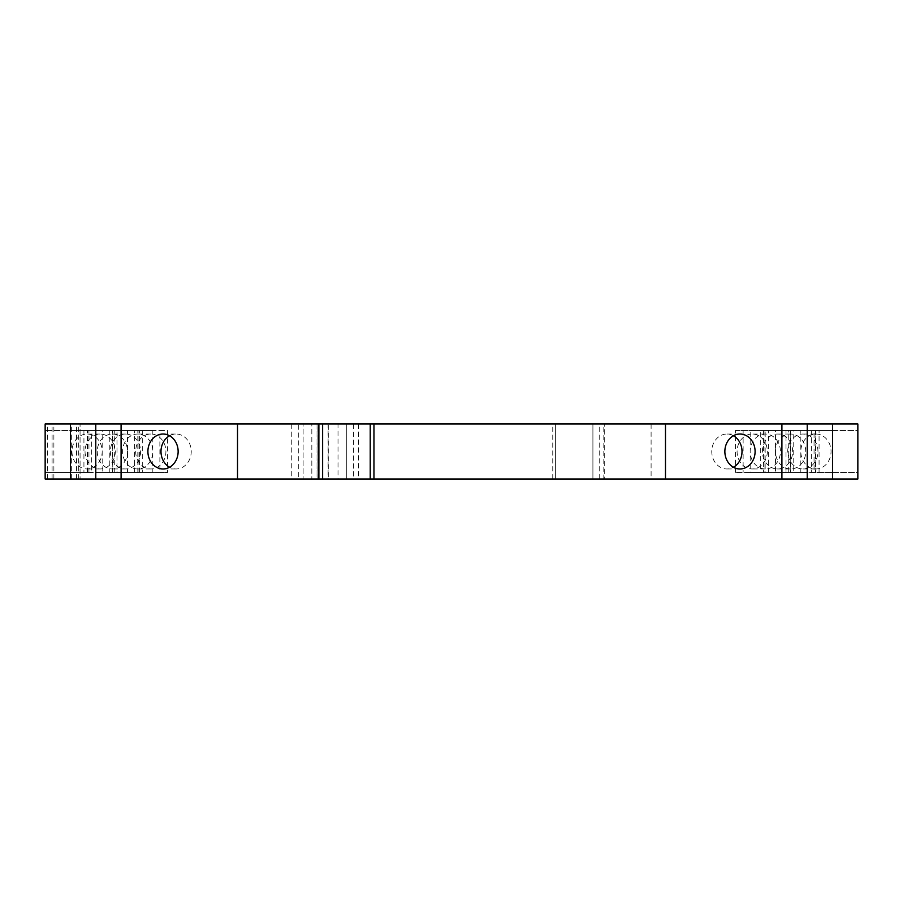 <?xml version="1.0" encoding="UTF-8"?>
<svg xmlns="http://www.w3.org/2000/svg" width="903" height="903" viewBox="0 0 903 903"><rect width="100%" height="100%" fill="white"/><g stroke="black" fill="none" stroke-linecap="round" stroke-linejoin="round"><path stroke-width="0.68" stroke-dasharray="4.51 3.39" d="M78.324 478.996L78.324 424.004L45.15 424.004L80.062 424.004L45.15 424.004L45.15 478.996L80.062 478.996L80.062 424.004L80.062 478.996L45.15 478.996L45.15 424.004L45.15 478.996L298.735 478.996L298.735 424.004L311.828 424.004L311.828 478.996L311.828 424.004L303.103 424.004L303.103 478.996L303.103 424.004L328.286 424.004L317.066 424.004L317.066 478.996L338.015 478.996L338.015 424.004L317.066 424.004L317.066 478.996L328.094 478.996L328.094 424.004M83.934 430.55L83.934 472.45L45.15 472.45L45.15 430.55L45.15 472.45L91.666 472.45L91.666 430.55L45.15 430.55L91.666 430.55M152.821 472.45L137.832 472.45L159.876 472.45L159.876 430.55L167.608 430.55L167.608 472.45L121.092 472.45L152.821 472.45L152.821 451.5A17.462 15.125 -90 0 0 137.696 434.038A17.462 15.125 -90 0 0 122.582 451.5A17.462 15.125 -90 0 0 137.696 468.962A17.462 15.125 -90 0 0 152.821 451.5L152.821 430.55L137.832 430.55L159.876 430.55M70.468 478.996L70.468 472.45L102.186 472.45L102.186 430.55L87.207 430.55L116.984 430.55L116.984 472.45L109.252 472.45L109.252 430.55M116.984 472.45L70.468 472.45L70.468 430.55L102.186 430.55M116.984 430.55L70.468 430.55L70.468 424.004M71.947 451.5A17.462 15.125 -90 0 0 87.072 468.962A17.462 15.125 -90 0 0 102.186 451.5A17.462 15.125 -90 0 0 87.072 434.038A17.462 15.125 -90 0 0 71.947 451.5M159.876 472.45L167.608 472.45M95.774 478.996L95.774 430.55L127.504 430.55L127.504 472.45L112.514 472.45L142.29 472.45L95.774 472.45L127.504 472.45M134.57 472.45L134.57 430.55L142.29 430.55L95.774 430.55L95.774 424.004M97.264 451.5A17.462 15.125 -90 0 0 112.39 468.962A17.462 15.125 -90 0 0 127.504 451.5A17.462 15.125 -90 0 0 112.39 434.038A17.462 15.125 -90 0 0 97.264 451.5M121.092 478.996L121.092 430.55L167.608 430.55M121.092 424.004L121.092 430.55L152.821 430.55M781.908 478.996L781.908 472.45L735.392 472.45L765.168 472.45L765.168 430.55L763.419 430.55L763.419 472.45M735.392 472.45L735.392 430.55L781.908 430.55L781.908 472.45L750.179 472.45L750.179 451.5A17.462 15.125 -90 0 1 765.304 434.038A17.462 15.125 -90 0 1 780.418 451.5A17.462 15.125 -90 0 1 765.304 468.962A17.462 15.125 -90 0 1 750.179 451.5L750.179 430.55L781.908 430.55L781.908 424.004M793.748 472.45L832.532 472.45L786.016 472.45L793.748 472.45L793.748 430.55L814.054 430.55L814.054 472.45M807.226 478.996L807.226 472.45L775.496 472.45L775.496 430.55L807.226 430.55L807.226 472.45L760.71 472.45L788.737 472.45L788.737 430.55L760.71 430.55L760.71 472.45M760.71 430.55L807.226 430.55L807.226 424.004M811.334 430.55L811.334 472.45L857.85 472.45L857.85 430.55L811.334 430.55L857.85 430.55L857.85 472.45L811.334 472.45M805.736 451.5A17.462 15.125 90 0 0 790.61 434.038A17.462 15.125 90 0 0 775.496 451.5A17.462 15.125 90 0 0 790.61 468.962A17.462 15.125 90 0 0 805.736 451.5M832.532 478.996L832.532 424.004M819.066 472.45L819.066 430.55M786.016 472.45L786.016 430.55L832.532 430.55L800.814 430.55L800.814 451.5A17.462 15.125 90 0 0 815.928 468.962A17.462 15.125 90 0 0 831.053 451.5A17.462 15.125 90 0 0 815.928 434.038A17.462 15.125 90 0 0 800.814 451.5L800.814 472.45M651.097 424.004L651.097 478.996L857.85 478.996L857.85 424.004L592.91 424.004L592.91 478.996L592.91 424.004L604.265 424.004L555.379 424.004L555.379 478.996L604.265 478.996L604.265 424.004L604.265 478.996L592.91 478.996L603.825 478.996L603.825 424.004M651.097 478.996L603.825 478.996M358.547 424.004L358.547 478.996L555.379 478.996L555.379 424.004L338.015 424.004M358.547 478.996L353.491 478.996L353.491 424.004M338.015 478.996L346.752 478.996L346.752 424.004L346.752 478.996L353.491 478.996M298.735 478.996L328.286 478.996L328.286 424.004M78.324 424.004L298.735 424.004M102.186 472.45L109.252 472.45M87.207 472.45L87.207 430.55M83.934 472.45L91.666 472.45M137.832 472.45L137.832 430.55M775.496 472.45L790.249 472.45L790.249 430.55L775.496 430.55M790.249 430.55L788.737 430.55M790.486 430.55L790.486 472.45L788.737 472.45M768.43 472.45L768.43 430.55M786.016 430.55L793.748 430.55M815.793 472.45L815.793 430.55L800.814 430.55M815.793 430.55L814.054 430.55M817.96 451.5A17.462 15.125 90 0 0 802.835 434.038A17.462 15.125 90 0 0 787.721 451.5A17.462 15.125 90 0 0 802.835 468.962A17.462 15.125 90 0 0 817.96 451.5M792.642 451.5A17.462 15.125 90 0 0 777.517 434.038A17.462 15.125 90 0 0 762.403 451.5A17.462 15.125 90 0 0 777.517 468.962A17.462 15.125 90 0 0 792.642 451.5M767.324 451.5A17.462 15.125 -90 0 1 752.21 468.962A17.462 15.125 -90 0 1 737.085 451.5A17.462 15.125 -90 0 1 752.21 434.038A17.462 15.125 -90 0 1 767.324 451.5M733.439 435.765A17.462 15.125 90 0 0 726.892 434.038A17.462 15.125 90 0 0 711.767 451.5A17.462 15.125 90 0 0 726.892 468.962A17.462 15.125 90 0 0 733.439 467.235M85.04 451.5A17.462 15.125 -90 0 0 100.165 468.962A17.462 15.125 -90 0 0 115.279 451.5A17.462 15.125 -90 0 0 100.165 434.038A17.462 15.125 -90 0 0 85.04 451.5M169.561 435.765A17.462 15.125 90 0 1 176.108 434.038A17.462 15.125 90 0 1 191.233 451.5A17.462 15.125 90 0 1 176.108 468.962A17.462 15.125 90 0 1 169.561 467.235M735.392 430.55L743.124 430.55L743.124 472.45M743.124 430.55L763.419 430.55M750.179 430.55L764.931 430.55L764.931 472.45L750.179 472.45M112.514 472.45L112.514 430.55L127.504 430.55M142.29 430.55L142.29 472.45M112.514 430.55L114.263 430.55L114.263 472.45M134.57 430.55L114.263 430.55M110.358 451.5A17.462 15.125 -90 0 0 125.483 468.962A17.462 15.125 -90 0 0 140.597 451.5A17.462 15.125 -90 0 0 125.483 434.038A17.462 15.125 -90 0 0 110.358 451.5M135.676 451.5A17.462 15.125 -90 0 0 150.79 468.962A17.462 15.125 -90 0 0 165.915 451.5A17.462 15.125 -90 0 0 150.79 434.038A17.462 15.125 -90 0 0 135.676 451.5M47.328 478.996L47.328 424.004M139.581 472.45L139.581 430.55M599.22 478.996L599.22 424.004M552.76 478.996L552.76 424.004M76.574 478.996L76.574 424.004M317.111 478.996L317.111 424.004M291.748 424.004L291.748 478.996M52.081 478.996L52.081 424.004M53.875 478.996L53.875 424.004M71.337 478.996L71.337 424.004M88.945 472.45L88.945 430.55M138.069 472.45L138.069 430.55M87.433 472.45L87.433 430.55M815.567 430.55L815.567 472.45M112.751 430.55L112.751 472.45M802.835 434.038L815.928 434.038M777.517 434.038L790.61 434.038M765.304 468.962L752.21 468.962M726.892 434.038L739.986 434.038M100.165 468.962L87.072 468.962M163.014 434.038L176.108 434.038M777.517 468.962L790.61 468.962M765.304 434.038L752.21 434.038M100.165 434.038L87.072 434.038M163.014 468.962L176.108 468.962M802.835 468.962L815.928 468.962M726.892 468.962L739.986 468.962M125.483 468.962L112.39 468.962M150.79 468.962L137.696 468.962M150.79 434.038L137.696 434.038M125.483 434.038L112.39 434.038"/><path stroke-width="1.35" d="M70.468 478.996L70.468 424.004L45.15 424.004L45.15 478.996L95.774 478.996L95.774 424.004L121.092 424.004L121.092 478.996L237.512 478.996L237.512 424.004L807.226 424.004L807.226 478.996L665.488 478.996L665.488 424.004M70.468 424.004L95.774 424.004M95.774 478.996L121.092 478.996M121.092 424.004L237.512 424.004M147.9 451.5A17.462 15.125 90 0 1 163.014 434.038A17.462 15.125 90 0 1 178.139 451.5A17.462 15.125 90 0 1 163.014 468.962A17.462 15.125 90 0 1 147.9 451.5M237.512 478.996L318.883 478.996L318.883 424.004M322.631 424.004L322.631 478.996L318.883 478.996M322.631 478.996L370.219 478.996L370.219 424.004M373.955 424.004L373.955 478.996L370.219 478.996M373.955 478.996L665.488 478.996M781.908 478.996L781.908 424.004M755.1 451.5A17.462 15.125 90 0 0 739.986 434.038A17.462 15.125 90 0 0 724.861 451.5A17.462 15.125 90 0 0 739.986 468.962A17.462 15.125 90 0 0 755.1 451.5M832.532 478.996L832.532 424.004L857.85 424.004L857.85 478.996L807.226 478.996M807.226 424.004L832.532 424.004M733.439 467.235A17.462 15.125 90 0 0 742.006 451.5A17.462 15.125 90 0 0 733.439 435.765M169.561 467.235A17.462 15.125 90 0 1 160.994 451.5A17.462 15.125 90 0 1 169.561 435.765"/></g></svg>
